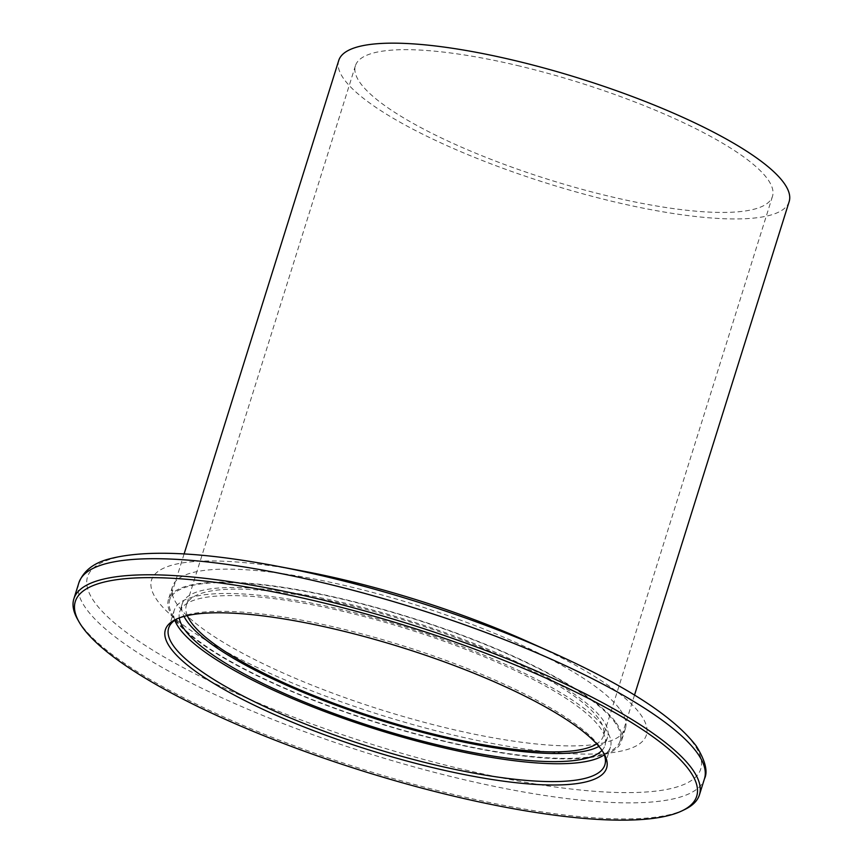 <?xml version="1.0" encoding="UTF-8"?>
<svg xmlns="http://www.w3.org/2000/svg" width="863" height="863" viewBox="0 0 863 863"><rect width="100%" height="100%" fill="white"/><g stroke="black" fill="none" stroke-linecap="round" stroke-linejoin="round"><path stroke-width="0.65" stroke-dasharray="4.32 3.24" d="M603.14 752.202A228.576 53.182 -162.6 0 0 602.342 750.691A228.576 53.182 -162.6 0 0 599.947 746.916A228.576 53.182 -162.6 0 0 396.538 643.809A228.576 53.182 -162.6 0 0 178.781 617.951A228.576 53.182 -162.6 0 0 177.271 618.739M616.236 722.892A237.314 55.21 17.4 0 1 621.349 741.468A237.314 55.21 17.4 0 1 412.147 733.129A237.314 55.21 17.4 0 1 173.56 618.113A237.314 55.21 17.4 0 1 168.436 599.537A237.314 55.21 17.4 0 1 377.638 607.876A237.314 55.21 17.4 0 1 616.236 722.892M620.303 709.915A237.314 55.21 17.4 0 1 625.416 728.491A237.314 55.21 17.4 0 1 416.214 720.152A237.314 55.21 17.4 0 1 177.627 605.136A237.314 55.21 17.4 0 1 172.503 586.56A237.314 55.21 17.4 0 1 381.705 594.887A237.314 55.21 17.4 0 1 620.303 709.915M684.877 809.451A327.789 76.268 17.4 0 1 372.611 772.363A327.789 76.268 17.4 0 1 80.917 624.499A327.789 76.268 17.4 0 1 77.476 619.105M174.833 620.249A228.576 53.182 17.4 0 1 174.24 610.26A228.576 53.182 17.4 0 1 375.729 618.286A228.576 53.182 17.4 0 1 605.535 729.073A228.576 53.182 17.4 0 1 610.465 746.97A228.576 53.182 17.4 0 1 604.273 754.823M526.506 641.047A259.278 60.324 17.4 0 1 640.788 714.758A259.278 60.324 17.4 0 1 454.283 735.298A259.278 60.324 17.4 0 1 157.142 600.281A259.278 60.324 17.4 0 1 303.625 571.209M601.964 750.4A222.891 51.856 -162.6 0 0 605.049 745.265A222.891 51.856 -162.6 0 0 600.238 727.822A222.891 51.856 -162.6 0 0 376.149 619.785A222.891 51.856 -162.6 0 0 179.655 611.953A222.891 51.856 -162.6 0 0 179.267 617.94M598.922 746.43A222.891 51.856 -162.6 0 0 607.584 737.153A222.891 51.856 -162.6 0 0 602.784 719.71A222.891 51.856 -162.6 0 0 378.684 611.673A222.891 51.856 -162.6 0 0 182.201 603.852A222.891 51.856 -162.6 0 0 184.024 616.409M187.293 615.599A218.522 50.841 17.4 0 1 186.376 605.157A218.522 50.841 17.4 0 1 348.264 604.952A218.522 50.841 17.4 0 1 603.42 735.848A218.522 50.841 17.4 0 1 596.7 743.895M517.315 65.502A218.522 50.841 17.4 0 1 772.471 196.397A218.522 50.841 17.4 0 1 610.583 196.602A218.522 50.841 17.4 0 1 355.427 65.707A218.522 50.841 17.4 0 1 517.315 65.502M789.149 201.629A236.009 54.908 17.4 0 1 614.305 201.845A236.009 54.908 17.4 0 1 338.738 60.475M445.254 741.295A236.009 54.908 17.4 0 1 169.687 599.925A236.009 54.908 17.4 0 1 344.531 599.709A236.009 54.908 17.4 0 1 620.098 741.08A236.009 54.908 17.4 0 1 445.254 741.295M552.18 652.536A321.306 74.757 17.4 0 1 693.798 743.874A321.306 74.757 17.4 0 1 462.687 769.332A321.306 74.757 17.4 0 1 94.455 602.018A321.306 74.757 17.4 0 1 275.987 565.977M78.889 582.762A327.789 76.268 -162.6 0 0 85.955 608.415A327.789 76.268 -162.6 0 0 415.502 767.293A327.789 76.268 -162.6 0 0 704.456 778.804M602.342 750.691L604.057 753.744M625.416 728.491L621.349 741.468M604.877 764.812L610.465 746.97M607.584 737.153L605.049 745.265M182.201 603.852L179.655 611.953M168.641 628.102L174.24 610.26M172.503 586.56L168.436 599.537M178.781 617.951L175.631 619.483M772.471 196.397L603.42 735.848M184.099 553.938L169.687 599.925M634.51 695.093L620.098 741.08M355.427 65.707L186.376 605.157"/><path stroke-width="1.29" d="M601.63 749.936A231.198 53.786 17.4 0 1 604.057 753.744A231.198 53.786 17.4 0 1 429.256 766.786A231.198 53.786 17.4 0 1 170.367 647.854A231.198 53.786 17.4 0 1 175.631 619.483A231.198 53.786 17.4 0 1 395.89 645.643A231.198 53.786 17.4 0 1 601.63 749.936M177.271 618.739A228.576 53.182 -162.6 0 0 168.641 628.102A228.576 53.182 -162.6 0 0 173.571 645.999A228.576 53.182 -162.6 0 0 403.377 756.786A228.576 53.182 -162.6 0 0 604.877 764.812A228.576 53.182 -162.6 0 0 603.14 752.202M689.677 770.778A325.599 75.761 -162.6 0 0 325.071 603.28A325.599 75.761 -162.6 0 0 78.9 621.651A325.599 75.761 -162.6 0 0 82.319 627.013A325.599 75.761 -162.6 0 0 372.072 773.884A325.599 75.761 -162.6 0 0 682.255 810.724A325.599 75.761 -162.6 0 0 689.677 770.778M78.9 621.651L77.476 619.105A327.789 76.268 17.4 0 1 73.851 598.846A327.789 76.268 17.4 0 1 362.794 610.357A327.789 76.268 17.4 0 1 692.353 769.224A327.789 76.268 17.4 0 1 699.418 794.888A327.789 76.268 17.4 0 1 684.877 809.451L682.255 810.724M604.273 754.823A228.576 53.182 17.4 0 1 389.655 733.399A228.576 53.182 17.4 0 1 179.17 628.156A228.576 53.182 17.4 0 1 174.833 620.249M275.987 565.977L303.625 571.209A259.278 60.324 17.4 0 1 526.506 641.047L552.18 652.536C625.999 685.664 674.057 716.862 696.355 746.15C705.362 760.756 708.059 771.641 704.456 778.804A327.789 76.268 -162.6 0 0 697.39 753.14A327.789 76.268 -162.6 0 0 367.843 594.273A327.789 76.268 -162.6 0 0 78.889 582.762C83.56 570.777 93.851 562.784 109.774 558.782C145.556 549.515 200.96 551.91 275.987 565.977A321.306 74.757 17.4 0 1 552.18 652.536M179.267 617.94A222.891 51.856 -162.6 0 0 184.466 629.407A222.891 51.856 -162.6 0 0 396.57 734.046A222.891 51.856 -162.6 0 0 601.964 750.4M184.024 616.409A222.891 51.856 -162.6 0 0 187.012 621.295A222.891 51.856 -162.6 0 0 387.39 722.46A222.891 51.856 -162.6 0 0 598.922 746.43M596.7 743.895A218.522 50.841 17.4 0 1 441.522 736.053A218.522 50.841 17.4 0 1 187.293 615.599M184.099 553.938L338.738 60.475A236.009 54.908 17.4 0 1 513.582 60.259A236.009 54.908 17.4 0 1 789.149 201.629L634.51 695.093M73.851 598.846L78.889 582.762M699.418 794.888L704.456 778.804"/></g></svg>
